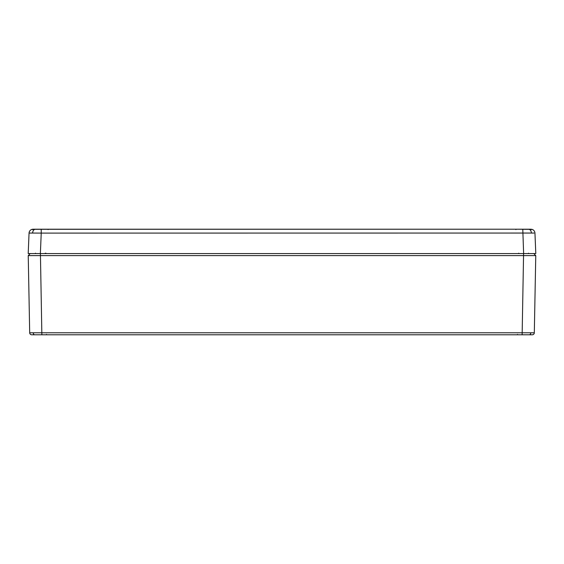 <?xml version="1.0" encoding="UTF-8"?>
<svg xmlns="http://www.w3.org/2000/svg" width="564" height="564" viewBox="0 0 564 564"><rect width="100%" height="100%" fill="white"/><g stroke="black" fill="none" stroke-linecap="round" stroke-linejoin="round"><path stroke-width="0.85" d="M534.045 233.052L41.228 233.101L41.214 229.294L48.483 229.21L33.107 229.21L520.05 229.21L32.247 229.301A4.061 4.061 90.3 0 0 29.053 233.101L28.2 253.574L29.053 233.101L28.2 253.574L29.053 233.101L32.62 233.031A4.061 2.869 -90 0 1 34.573 229.421M530.59 229.386A0.409 0.367 90 0 1 530.893 229.21L515.517 229.21L531.753 229.301L520.05 229.21L522.786 229.294L523.625 253.574L535.8 253.574L534.947 233.101A4.061 4.061 90.3 0 0 531.753 229.301A0.409 0.402 102.3 0 0 531.457 229.351M29.955 233.052L41.228 233.101L40.375 253.574L523.625 253.574M40.375 253.574L28.2 253.574M32.543 229.351A0.409 0.402 77.7 0 0 32.247 229.301L33.107 229.21A0.409 0.367 90 0 1 33.41 229.386M522.137 334.79L523.582 253.574L533.805 253.574L535.765 255.605L534.312 332.795A2.03 2.03 90.4 0 1 532.282 334.79L31.718 334.79A2.03 2.03 90.4 0 1 29.688 332.795L534.312 332.795L535.765 255.605L28.235 255.605L29.688 332.795L28.235 255.605L29.688 332.795L28.235 255.605L30.195 253.574L40.418 253.574L41.863 334.79L34.686 334.79A2.03 1.438 -90 0 1 33.255 332.816L34.334 332.816M533.431 332.809L530.745 332.816A2.03 1.438 -90 0 1 529.314 334.79M28.968 255.612L31.936 255.619M30.569 332.809L29.688 332.795M535.765 255.605L533.805 253.574M30.195 253.574L28.235 255.605M531.38 233.031A4.061 2.869 -90 0 0 529.427 229.421M534.947 233.101L535.8 253.574M518.753 253.18L518.351 253.574M528.482 253.18L528.884 253.574M35.518 253.18L35.116 253.574M45.247 253.18L45.649 253.574M45.924 253.215L46.333 253.574M515.926 229.59L515.517 229.21M522.786 229.294L531.584 229.337L531.302 229.696M41.214 229.294L32.416 229.337L32.691 229.696M48.074 229.59L48.483 229.21M517.54 334.389L517.132 334.79L517.54 334.389M46.459 334.389L46.868 334.79L46.459 334.389"/></g></svg>
